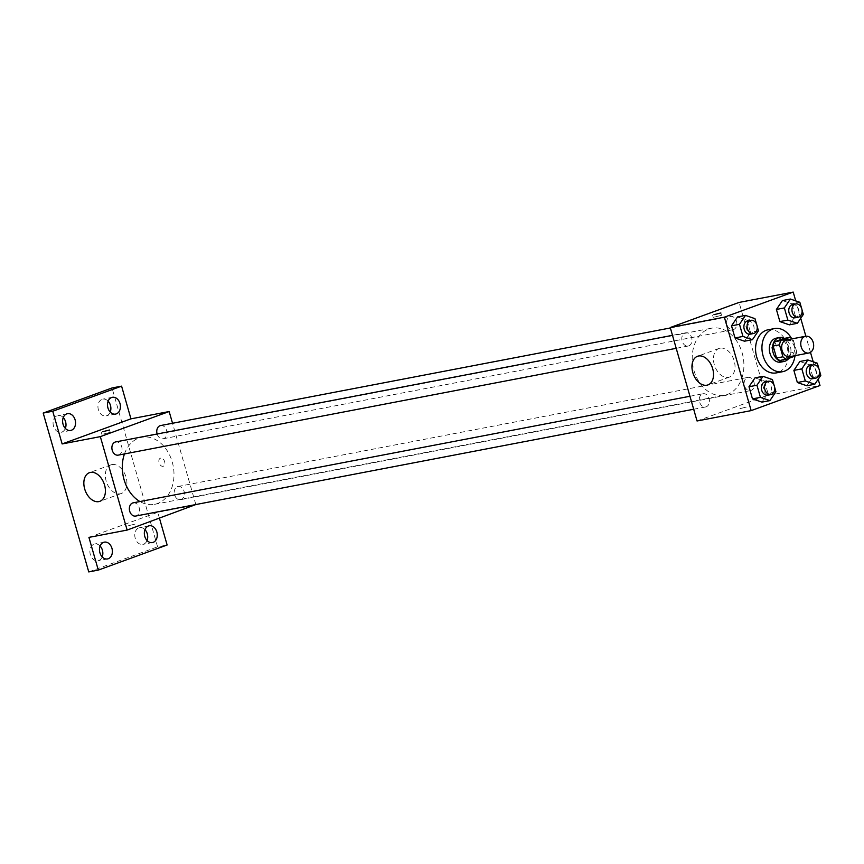 <?xml version="1.0" encoding="UTF-8"?>
<svg xmlns="http://www.w3.org/2000/svg" width="864" height="864" viewBox="0 0 864 864"><rect width="100%" height="100%" fill="white"/><g stroke="black" fill="none" stroke-linecap="round" stroke-linejoin="round"><path stroke-width="0.65" stroke-dasharray="4.32 3.24" d="M786.499 339.919A8.532 6.372 -100.8 0 1 794.362 347.101A8.532 6.372 -100.8 0 1 789.707 356.681M783.464 338.569A11.588 8.651 -100.8 0 1 786.899 341.021L790.333 352.998L796.705 351.778A11.588 8.651 -100.8 0 1 795.452 355.579M796.705 351.778L793.271 339.8A11.588 8.651 -100.8 0 0 792.245 338.818M786.899 341.021L793.271 339.8M790.333 352.998A11.588 8.651 -100.8 0 1 788.832 357.253L795.193 356.033M779.998 360.472L788.832 357.253M788.702 358.409A12.193 9.104 79.2 0 0 790.333 346.378A12.193 9.104 79.2 0 0 784.404 338.386M776.261 338.159A12.193 9.104 -100.8 0 1 787.158 346.993A12.193 9.104 -100.8 0 1 780.84 362.102M791.348 338.148A21.946 16.394 -100.8 0 1 794.923 356.13M768.053 329.8A21.946 16.394 -100.8 0 1 788.281 348.268A21.946 16.394 -100.8 0 1 776.304 372.902M820.8 375.354L812.84 376.877L806.836 385.765L812.84 376.877L809.363 364.738L799.88 361.487L809.363 364.738L817.322 363.215M775.926 391.716L767.966 393.239L761.962 402.127L767.966 393.239L764.478 381.1L754.996 377.849L764.478 381.1L772.438 379.577M818.186 379.22L813.197 361.8M810.486 352.361L805.864 336.215M800.723 318.298L795.722 300.877M803.326 314.42L795.366 315.943L789.372 324.842L795.366 315.943L791.888 303.804L782.406 300.564L791.888 303.804L799.848 302.281M758.452 330.793L750.492 332.316L744.487 341.204L750.492 332.316L747.014 320.177L737.532 316.926L747.014 320.177L754.974 318.654M697.043 420.984L765.871 395.885L819.99 385.517M765.871 395.885L739.076 302.432M771.995 341.107A4.266 2.819 -110 0 0 771.703 341.194A4.266 2.819 -110 0 0 770.526 346.162A4.266 2.819 -110 0 0 774.63 349.207A4.266 2.819 -110 0 0 775.883 344.444A4.266 2.819 -110 0 0 771.995 341.107A4.266 2.819 -110 0 0 771.703 341.194A4.266 2.819 -110 0 0 770.515 346.162A4.266 2.819 -110 0 0 774.63 349.207A4.266 2.819 -110 0 0 775.883 344.444A4.266 2.819 -110 0 0 771.995 341.107M708.674 329A34.128 25.499 -100.8 0 1 711.644 328.18A34.128 25.499 -100.8 0 1 743.105 356.918A34.128 25.499 -100.8 0 1 724.475 395.237A34.128 25.499 -100.8 0 1 693.446 368.507A34.128 25.499 -100.8 0 1 708.674 329M702.508 393.908A6.728 5.022 -100.8 0 1 703.091 393.746A6.728 5.022 -100.8 0 1 709.29 399.406A6.728 5.022 -100.8 0 1 705.618 406.966A6.728 5.022 -100.8 0 1 699.505 401.695A6.728 5.022 -100.8 0 1 702.508 393.908M747.382 377.546A6.728 5.022 -100.8 0 1 747.965 377.384A6.728 5.022 -100.8 0 1 754.164 383.044A6.728 5.022 -100.8 0 1 750.492 390.593A6.728 5.022 -100.8 0 1 744.379 385.333A6.728 5.022 -100.8 0 1 747.382 377.546M729.907 316.613A6.728 5.022 -100.8 0 1 730.501 316.451A6.728 5.022 -100.8 0 1 736.7 322.121A6.728 5.022 -100.8 0 1 733.028 329.67A6.728 5.022 -100.8 0 1 726.905 324.4A6.728 5.022 -100.8 0 1 729.907 316.613M688.738 345.881A6.728 5.022 79.2 0 0 691.74 338.083A6.728 5.022 79.2 0 0 685.616 332.824A6.728 5.022 79.2 0 0 681.944 340.373A6.728 5.022 79.2 0 0 688.144 346.032A6.728 5.022 79.2 0 0 688.738 345.881M746.334 407.074L739.444 408.78L746.334 407.074M714.636 317.045L721.526 315.338L714.636 317.045M720.058 348.16A15.239 10.055 70 0 1 733.957 360.083A15.239 10.055 70 0 1 729.464 377.071A15.239 10.055 70 0 1 714.798 366.206A15.239 10.055 70 0 1 719.032 348.44A15.239 10.055 70 0 1 720.058 348.16M124.459 453.946A34.128 25.499 -100.8 0 1 138.769 438.102A34.128 25.499 -100.8 0 1 141.728 437.281A34.128 25.499 -100.8 0 1 173.189 466.009A34.128 25.499 -100.8 0 1 154.57 504.328A34.128 25.499 -100.8 0 1 139.925 501.552M118.238 455.134A6.728 5.022 79.2 0 0 118.822 454.972A6.728 5.022 79.2 0 0 121.824 447.185A6.728 5.022 79.2 0 0 115.711 441.914M177.476 486.637A6.728 5.022 -100.8 0 1 178.06 486.475A6.728 5.022 -100.8 0 1 184.259 492.145A6.728 5.022 -100.8 0 1 180.587 499.694A6.728 5.022 -100.8 0 1 174.474 494.424A6.728 5.022 -100.8 0 1 177.476 486.637M160.585 425.552A6.728 5.022 -100.8 0 1 166.784 431.212A6.728 5.022 -100.8 0 1 163.112 438.772A6.728 5.022 -100.8 0 1 157.129 433.987M133.175 502.837A6.728 5.022 -100.8 0 1 139.385 508.507A6.728 5.022 -100.8 0 1 135.713 516.056M195.836 504.554L172.53 423.263M159.473 518.281L157.756 512.287L195.966 504.976M88.754 571.925L157.583 546.826L167.13 545M157.583 546.826L112.028 387.968M160.693 458.125A4.266 2.819 -110 0 0 160.412 458.212A4.266 2.819 -110 0 0 159.224 463.18A4.266 2.819 -110 0 0 163.328 466.225A4.266 2.819 -110 0 0 164.592 461.462A4.266 2.819 -110 0 0 160.693 458.125A4.266 2.819 -110 0 0 160.402 458.212A4.266 2.819 -110 0 0 159.224 463.18A4.266 2.819 -110 0 0 163.328 466.225A4.266 2.819 -110 0 0 164.581 461.473A4.266 2.819 -110 0 0 160.693 458.125M88.927 537.386L157.756 512.287M135.032 524.092L128.142 525.798L135.032 524.092M103.345 434.074L110.225 432.356L103.345 434.074M111.942 464.573A15.239 10.055 70 0 1 125.842 476.496A15.239 10.055 70 0 1 121.349 493.484A15.239 10.055 70 0 1 106.682 482.62A15.239 10.055 70 0 1 110.916 464.854A15.239 10.055 70 0 1 111.942 464.573M100.105 546.026A8.543 6.383 79.2 0 0 94.77 543.985A8.543 6.383 79.2 0 0 90.342 554.569A8.543 6.383 79.2 0 0 97.978 560.768A8.543 6.383 79.2 0 0 102.19 556.891M63.266 417.539A8.543 6.383 79.2 0 0 57.92 415.498A8.543 6.383 79.2 0 0 53.503 426.082A8.543 6.383 79.2 0 0 61.139 432.281A8.543 6.383 79.2 0 0 65.351 428.404M108.14 401.177A8.543 6.383 79.2 0 0 102.805 399.136A8.543 6.383 79.2 0 0 98.377 409.72A8.543 6.383 79.2 0 0 106.013 415.908A8.543 6.383 79.2 0 0 110.225 412.042M144.99 529.664A8.543 6.383 79.2 0 0 139.644 527.612A8.543 6.383 79.2 0 0 135.216 538.207A8.543 6.383 79.2 0 0 142.852 544.396A8.543 6.383 79.2 0 0 147.064 540.529M757.112 326.117L756.594 324.313M747.706 320.933A6.728 5.022 -100.8 0 1 753.905 326.603A6.728 5.022 -100.8 0 1 750.233 334.152M750.492 332.316L747.014 320.177M774.587 387.04L774.068 385.247M765.169 381.856A6.728 5.022 -100.8 0 1 771.379 387.526A6.728 5.022 -100.8 0 1 767.707 395.075M767.966 393.239L764.478 381.1M801.986 309.755L801.479 307.951M792.58 304.571A6.728 5.022 -100.8 0 1 798.779 310.23A6.728 5.022 -100.8 0 1 795.107 317.79M795.366 315.943L791.888 303.804M819.461 370.678L818.942 368.874M810.054 365.494A6.728 5.022 -100.8 0 1 816.253 371.164A6.728 5.022 -100.8 0 1 812.581 378.713M812.84 376.877L809.363 364.738M721.526 315.338L720.857 312.984M713.329 317.693L712.649 315.338M719.032 348.44L697.529 356.281M729.464 377.071L707.962 384.912M154.57 504.328L724.475 395.237M141.728 437.281L711.644 328.18M685.616 332.824L672.484 335.329M688.144 346.032L676.21 348.322M180.587 499.694L750.492 390.593M178.06 486.475L747.965 377.384M163.112 438.772L733.028 329.67M670.367 327.964L730.501 316.451M693.673 409.244L705.618 406.966M689.947 396.263L703.091 393.746M110.225 432.356L109.555 430.002M102.028 434.711L101.347 432.356M110.916 464.854L89.413 472.694M121.349 493.484L99.846 501.325M149.191 525.787L139.644 527.612M152.41 542.57L142.852 544.396M112.352 397.3L102.805 399.136M115.571 414.083L106.013 415.908M67.478 413.672L57.92 415.498M70.686 430.445L61.139 432.281M104.317 542.149L94.77 543.985M107.536 558.932L97.978 560.768"/><path stroke-width="1.3" d="M804.859 336.463A8.532 6.372 -100.8 0 1 805.604 336.258A8.532 6.372 -100.8 0 1 813.467 343.44A8.532 6.372 -100.8 0 1 808.812 353.02A8.532 6.372 -100.8 0 1 801.058 346.345A8.532 6.372 -100.8 0 1 804.859 336.463M808.812 353.02L789.707 356.681A8.532 6.372 -100.8 0 1 781.952 349.996A8.532 6.372 -100.8 0 1 785.754 340.124A8.532 6.372 -100.8 0 1 786.499 339.919L805.604 336.258M786.37 359.251L779.998 360.472A11.588 8.651 -100.8 0 1 776.574 358.02L773.129 346.032L779.501 344.812L782.935 356.8A11.588 8.651 -100.8 0 0 786.37 359.251L795.193 356.033A11.588 8.651 -100.8 0 0 795.452 355.579M773.129 346.032A11.588 8.651 -100.8 0 1 774.641 341.788L783.464 338.569L789.836 337.349A11.588 8.651 -100.8 0 1 792.245 338.818M789.836 337.349L781.013 340.567A11.588 8.651 -100.8 0 0 779.501 344.812M774.641 341.788L781.013 340.567M784.404 338.386A12.193 9.104 79.2 0 0 779.447 337.543A12.193 9.104 79.2 0 0 772.794 351.227A12.193 9.104 79.2 0 0 784.026 361.487A12.193 9.104 79.2 0 0 788.702 358.409M784.026 361.487L780.84 362.102A12.193 9.104 -100.8 0 1 769.759 352.555A12.193 9.104 -100.8 0 1 775.202 338.45A12.193 9.104 -100.8 0 1 776.261 338.159L779.447 337.543M776.574 358.02L782.935 356.8M794.923 356.13A21.946 16.394 -100.8 0 1 782.676 371.682A21.946 16.394 -100.8 0 1 762.728 354.499A21.946 16.394 -100.8 0 1 772.524 329.108A21.946 16.394 -100.8 0 1 774.425 328.579A21.946 16.394 -100.8 0 1 791.348 338.148M782.676 371.682L776.304 372.902A21.946 16.394 -100.8 0 1 756.356 355.72A21.946 16.394 -100.8 0 1 766.152 330.318A21.946 16.394 -100.8 0 1 768.053 329.8L774.425 328.579M818.942 368.874L817.322 363.215L807.84 359.964L799.88 361.487L793.876 370.386L797.353 382.525L806.836 385.765L814.795 384.242L820.8 375.354L819.461 370.678M774.068 385.247L772.438 379.577L762.955 376.326L754.996 377.849L748.991 386.748L752.479 398.887L761.962 402.127L769.921 400.604L775.926 391.716L774.587 387.04M795.722 300.877L793.206 292.075L724.367 317.174L751.162 410.616L819.99 385.517L818.186 379.22M813.197 361.8L810.486 352.361M805.864 336.215L800.723 318.298M801.479 307.951L799.848 302.281L790.366 299.041L782.406 300.564L776.401 309.452L779.879 321.592L789.372 324.842L797.332 323.32L803.326 314.42L801.986 309.755M756.594 324.313L754.974 318.654L745.492 315.403L737.532 316.926L731.527 325.825L735.005 337.964L744.487 341.204L752.447 339.682L758.452 330.793L757.112 326.117M751.162 410.616L697.043 420.984L670.248 327.532L739.076 302.432L793.206 292.075M670.248 327.532L724.367 317.174M698.555 356A15.239 10.055 70 0 1 712.454 367.924A15.239 10.055 70 0 1 707.962 384.912A15.239 10.055 70 0 1 693.295 374.047A15.239 10.055 70 0 1 697.529 356.281A15.239 10.055 70 0 1 698.555 356M713.966 314.69L720.857 312.984L713.966 314.69M139.925 501.552A34.128 25.499 -100.8 0 1 124.459 453.946M672.484 335.329L115.711 441.914A6.728 5.022 79.2 0 0 112.039 449.474A6.728 5.022 79.2 0 0 118.238 455.134L676.21 348.322M157.129 433.987A6.728 5.022 -100.8 0 1 160.002 425.714A6.728 5.022 -100.8 0 1 160.585 425.552L670.367 327.964M693.673 409.244L135.713 516.056A6.728 5.022 -100.8 0 1 129.589 510.786A6.728 5.022 -100.8 0 1 132.592 502.999A6.728 5.022 -100.8 0 1 133.175 502.837L689.947 396.263M172.53 423.263L169.171 411.534L100.332 436.633L127.127 530.075L195.836 504.554M169.171 411.534L130.961 418.846L121.586 386.143L112.028 387.968L43.2 413.068L88.754 571.925L98.302 570.1L167.13 545L159.473 518.281M43.2 413.068L52.747 411.242L62.132 443.945L100.332 436.633M127.127 530.075L88.927 537.386L98.302 570.1M90.439 472.414A15.239 10.055 70 0 1 104.339 484.337A15.239 10.055 70 0 1 99.846 501.325A15.239 10.055 70 0 1 85.18 490.46A15.239 10.055 70 0 1 89.413 472.694A15.239 10.055 70 0 1 90.439 472.414M130.961 418.846L62.132 443.945M102.665 431.719L109.555 430.002L102.665 431.719M144.774 536.382A8.543 6.383 -100.8 0 1 149.191 525.787A8.543 6.383 -100.8 0 1 157.075 532.98A8.543 6.383 -100.8 0 1 152.41 542.57A8.543 6.383 -100.8 0 1 144.774 536.382M99.9 552.744A8.543 6.383 -100.8 0 1 104.317 542.149A8.543 6.383 -100.8 0 1 112.19 549.342A8.543 6.383 -100.8 0 1 107.536 558.932A8.543 6.383 -100.8 0 1 99.9 552.744M107.935 407.894A8.543 6.383 -100.8 0 1 112.352 397.3A8.543 6.383 -100.8 0 1 120.226 404.492A8.543 6.383 -100.8 0 1 115.571 414.083A8.543 6.383 -100.8 0 1 107.935 407.894M63.05 424.256A8.543 6.383 -100.8 0 1 67.478 413.672A8.543 6.383 -100.8 0 1 75.352 420.854A8.543 6.383 -100.8 0 1 70.686 430.445A8.543 6.383 -100.8 0 1 63.05 424.256M121.586 386.143L52.747 411.242M102.19 556.891A8.543 6.383 79.2 0 0 102.406 550.174A8.543 6.383 79.2 0 0 100.105 546.026M65.351 428.404A8.543 6.383 79.2 0 0 65.556 421.686A8.543 6.383 79.2 0 0 63.266 417.539M110.225 412.042A8.543 6.383 79.2 0 0 110.441 405.324A8.543 6.383 79.2 0 0 108.14 401.177M147.064 540.529A8.543 6.383 79.2 0 0 147.28 533.812A8.543 6.383 79.2 0 0 144.99 529.664M745.492 315.403L739.487 324.302L742.964 336.431L752.447 339.682M753.419 333.547L750.233 334.152A6.728 5.022 -100.8 0 1 744.12 328.882A6.728 5.022 -100.8 0 1 747.122 321.095A6.728 5.022 -100.8 0 1 747.706 320.933L750.892 320.328A6.728 5.022 -100.8 0 1 757.091 325.987A6.728 5.022 -100.8 0 1 753.419 333.547A6.728 5.022 -100.8 0 1 747.295 328.277A6.728 5.022 -100.8 0 1 750.308 320.49A6.728 5.022 -100.8 0 1 750.892 320.328M737.532 316.926L731.527 325.825L739.487 324.302M731.527 325.825L735.005 337.964L742.964 336.431M735.005 337.964L744.487 341.204M762.955 376.326L756.95 385.225L760.439 397.364L769.921 400.604M770.882 394.47L767.707 395.075A6.728 5.022 -100.8 0 1 761.584 389.804A6.728 5.022 -100.8 0 1 764.586 382.018A6.728 5.022 -100.8 0 1 765.169 381.856L768.355 381.251A6.728 5.022 -100.8 0 1 774.554 386.91A6.728 5.022 -100.8 0 1 770.882 394.47A6.728 5.022 -100.8 0 1 764.77 389.2A6.728 5.022 -100.8 0 1 767.772 381.413A6.728 5.022 -100.8 0 1 768.355 381.251M754.996 377.849L748.991 386.748L756.95 385.225M748.991 386.748L752.479 398.887L760.439 397.364M752.479 398.887L761.962 402.127M790.366 299.041L784.361 307.93L787.838 320.069L797.332 323.32M798.293 317.174L795.107 317.79A6.728 5.022 -100.8 0 1 788.994 312.52A6.728 5.022 -100.8 0 1 791.996 304.733A6.728 5.022 -100.8 0 1 792.58 304.571L795.766 303.955A6.728 5.022 -100.8 0 1 801.965 309.625A6.728 5.022 -100.8 0 1 798.293 317.174A6.728 5.022 -100.8 0 1 792.18 311.915A6.728 5.022 -100.8 0 1 795.182 304.117A6.728 5.022 -100.8 0 1 795.766 303.955M782.406 300.564L776.401 309.452L784.361 307.93M776.401 309.452L779.879 321.592L787.838 320.069M779.879 321.592L789.372 324.842M807.84 359.964L801.835 368.863L805.313 380.992L814.795 384.242M815.767 378.108L812.581 378.713A6.728 5.022 -100.8 0 1 806.468 373.442A6.728 5.022 -100.8 0 1 809.471 365.656A6.728 5.022 -100.8 0 1 810.054 365.494L813.24 364.889A6.728 5.022 -100.8 0 1 819.439 370.548A6.728 5.022 -100.8 0 1 815.767 378.108A6.728 5.022 -100.8 0 1 809.644 372.838A6.728 5.022 -100.8 0 1 812.646 365.051A6.728 5.022 -100.8 0 1 813.24 364.889M799.88 361.487L793.876 370.386L801.835 368.863M793.876 370.386L797.353 382.525L805.313 380.992M797.353 382.525L806.836 385.765"/></g></svg>
